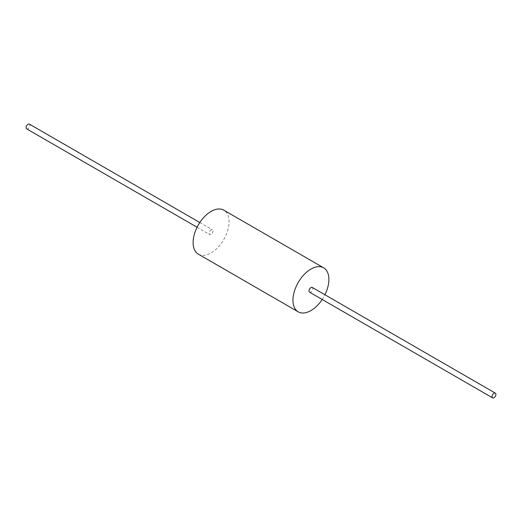 <?xml version="1.0" encoding="UTF-8"?>
<svg xmlns="http://www.w3.org/2000/svg" width="522" height="522" viewBox="0 0 522 522"><rect width="100%" height="100%" fill="white"/><g stroke="black" fill="none" stroke-linecap="round" stroke-linejoin="round"><path stroke-width="0.39" stroke-dasharray="2.61 1.96" d="M198.373 254.188A25.415 14.675 120 0 0 217.955 247.382A25.415 14.675 120 0 0 229.047 221.804A25.415 14.675 120 0 0 223.788 210.164M209.146 233.295A2.727 1.579 120 0 0 209.713 234.541A2.727 1.579 120 0 0 211.815 233.81A2.727 1.579 120 0 0 213.009 231.063A2.727 1.579 120 0 0 212.441 229.81A2.727 1.579 120 0 0 210.34 230.548A2.727 1.579 120 0 0 209.146 233.295M322.191 299.478A25.415 14.675 120 0 0 324.919 294.754M309.559 292.19A2.727 1.579 120 0 0 311.66 291.452A2.727 1.579 120 0 0 312.854 288.705A2.727 1.579 120 0 0 312.286 287.459M26.668 128.862A2.727 1.579 120 0 0 28.769 128.131A2.727 1.579 120 0 0 29.963 125.384A2.727 1.579 120 0 0 29.395 124.132M197.081 227.246L209.713 234.541M199.809 222.522L212.441 229.81"/><path stroke-width="0.78" d="M324.919 294.754A25.415 14.675 120 0 0 328.893 279.446A25.415 14.675 120 0 0 323.627 267.812L223.788 210.164A25.415 14.675 120 0 0 204.2 216.976A25.415 14.675 120 0 0 193.107 242.554A25.415 14.675 120 0 0 198.373 254.188L298.212 311.836A25.415 14.675 120 0 0 322.191 299.478M323.627 267.812A25.415 14.675 120 0 0 304.045 274.618A25.415 14.675 120 0 0 292.953 300.196A25.415 14.675 120 0 0 298.212 311.836M495.332 393.138L312.286 287.459A2.727 1.579 120 0 0 310.185 288.19A2.727 1.579 120 0 0 308.991 290.937A2.727 1.579 120 0 0 309.559 292.19L492.605 397.868A2.727 1.579 120 0 0 494.706 397.138A2.727 1.579 120 0 0 495.9 394.391A2.727 1.579 120 0 0 495.332 393.138A2.727 1.579 120 0 0 493.231 393.869A2.727 1.579 120 0 0 492.037 396.616A2.727 1.579 120 0 0 492.605 397.868M199.809 222.522L29.395 124.132A2.727 1.579 120 0 0 27.294 124.862A2.727 1.579 120 0 0 26.1 127.609A2.727 1.579 120 0 0 26.668 128.862L197.081 227.246"/></g></svg>
